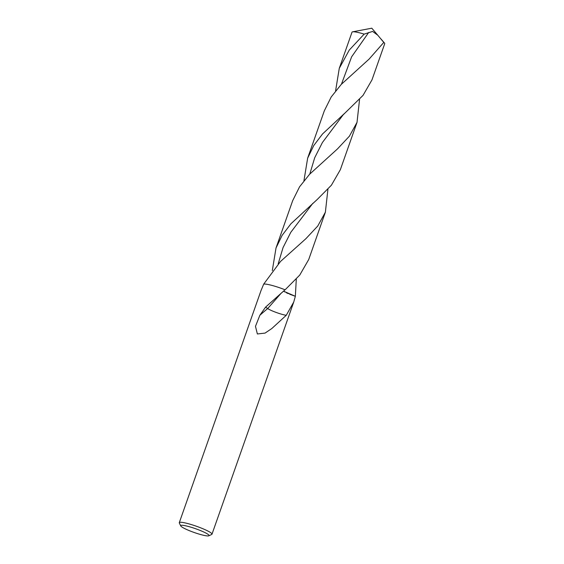 <?xml version="1.0" encoding="UTF-8"?>
<svg xmlns="http://www.w3.org/2000/svg" width="564" height="564" viewBox="0 0 564 564"><rect width="100%" height="100%" fill="white"/><g stroke="black" fill="none" stroke-linecap="round" stroke-linejoin="round"><path stroke-width="0.85" d="M189.786 530.837A15.024 2.016 19.4 0 1 180.741 525.909A15.024 2.016 19.4 0 1 199.959 530.364A15.024 2.016 19.4 0 1 208.828 535.8A15.024 2.016 19.4 0 1 189.786 530.837M180.741 525.909L179.324 523.025A17.336 2.326 19.4 0 1 179.281 522.68A17.336 2.326 19.4 0 1 201.503 528.165A17.336 2.326 19.4 0 1 211.986 534.193A17.336 2.326 19.4 0 1 211.733 534.439L208.828 535.8M283.713 291.236L295.353 296.297L293.738 302.043L286.258 315.304L271.799 328.544L265.066 333.091L257.367 333.966L255.478 326.337L259.849 315.297L265.595 307.119L285.624 289.29L299.766 275.056L308.712 259.532L325.379 212.198L317.751 226.037L305.85 238.741L280.541 261.435L263.719 284.087M263.726 284.073L263.705 284.115A17.336 2.326 19.4 0 1 285.053 289.79M263.705 284.115L261.033 290.531L179.281 522.68M286.258 315.304A11.562 1.551 19.4 0 1 272.151 310.842A11.562 1.551 19.4 0 1 267.696 308.55L265.595 307.119M335.58 90.924L339.274 68.343L349.285 50.048L364.175 34.115L372.621 31.422L377.817 35.257L383.781 42.427A17.336 2.326 19.4 0 1 384.472 43.054A17.336 2.326 19.4 0 1 384.719 43.696L371.986 79.862L363.033 95.379L343.145 114.837L322.411 142.509L314.698 157.744L309.812 174.029M339.274 68.343L352.014 32.176A17.336 2.326 19.4 0 1 352.606 31.831A17.336 2.326 19.4 0 1 364.175 34.115M359.564 99.377L357.019 122.36L349.391 136.192L337.491 148.903L309.58 174.276L299.569 186.804L292.674 200.678L276.007 248.019L282.134 235.343L290.911 223.788L317.257 199.452L331.399 185.218L340.346 169.701L357.019 122.36M272.306 270.6L276.007 248.019M383.781 42.427L369.124 59.072L341.241 84.417L331.216 96.959L324.314 110.84L307.641 158.181L313.774 145.512L322.545 133.957L344.463 113.484M303.94 180.762L307.641 158.181M296.297 279.046L295.353 296.297L289.6 294.189M288.352 293.668L286.279 292.709M284.94 292.004L283.918 291.384M327.931 189.208L325.379 212.198M259.849 315.297A75.336 14.53 -35.7 0 1 267.696 308.55L281.224 293.125M278.172 263.867L283.058 247.582L290.777 232.34L312.83 203.322M341.453 84.191L351.626 56.816L368.687 32.472M293.738 302.043L211.986 534.193M377.492 34.876L371.796 28.2L352.606 31.831M380.933 38.909L384.472 43.054"/></g></svg>
